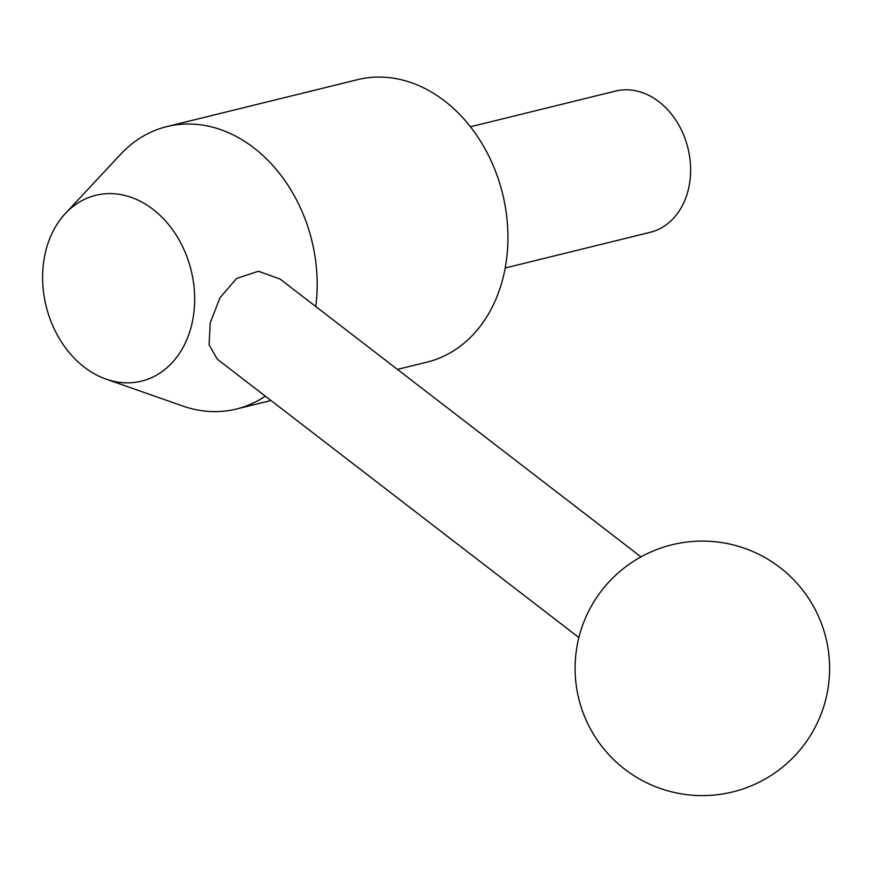 <?xml version="1.0" encoding="UTF-8"?>
<svg xmlns="http://www.w3.org/2000/svg" width="870" height="870" viewBox="0 0 870 870"><rect width="100%" height="100%" fill="white"/><g stroke="black" fill="none" stroke-linecap="round" stroke-linejoin="round"><path stroke-width="1.3" d="M45.229 253.203A95.689 74.679 -103.8 0 0 106.064 379.113A95.689 74.679 -103.8 0 0 192.052 323.259A95.689 74.679 -103.8 0 0 156.992 212.584A95.689 74.679 -103.8 0 0 65.326 213.563A95.689 74.679 -103.8 0 0 45.229 253.203M106.064 379.113L182.504 405.942A145.431 113.502 -103.8 0 0 236.368 409.041A145.431 113.502 -103.8 0 0 265.306 396.154M578.887 637.547L217.359 359.245L209.104 344.846L210.225 322.933L219.947 297.823L236.596 278.454L258.444 271.266L280.075 279.053L640.983 556.876M397.449 369.402L427.116 362.094A145.431 113.502 -103.8 0 0 503.947 274.115A145.431 113.502 -103.8 0 0 472.356 129.271A145.431 113.502 -103.8 0 0 357.624 79.648L166.866 126.596A145.431 113.502 -103.8 0 0 120.593 154.327L65.326 213.563M315.767 306.523A145.431 113.502 -103.8 0 0 166.866 126.596M505.198 268.003L650.205 232.312A72.721 56.746 -103.8 0 0 688.627 188.322A72.721 56.746 -103.8 0 0 672.825 115.906A72.721 56.746 -103.8 0 0 615.46 91.089L470.442 126.781M826.5 696.326A127.259 127.259 0 0 0 730.332 544.207A127.259 127.259 0 0 0 578.213 640.374A127.259 127.259 0 0 0 674.38 792.494A127.259 127.259 0 0 0 826.5 696.326M236.368 409.041L270.972 400.515"/></g></svg>
